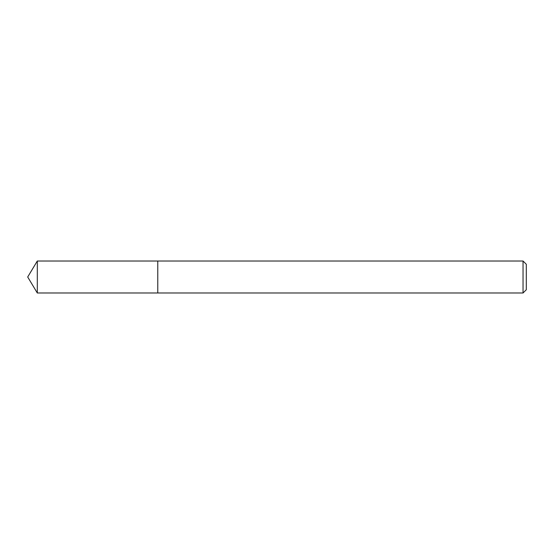 <?xml version="1.0" encoding="UTF-8"?>
<svg xmlns="http://www.w3.org/2000/svg" width="554" height="554" viewBox="0 0 554 554"><rect width="100%" height="100%" fill="white"/><g stroke="black" fill="none" stroke-linecap="round" stroke-linejoin="round"><path stroke-width="0.83" d="M523.045 292.99L526.3 289.735L526.3 264.265L523.045 261.01L37.305 261.01L37.305 292.99L157.772 292.99L157.772 261.01L157.772 292.99L523.045 292.99L523.045 261.01M37.305 292.99L27.7 277L37.305 261.01"/></g></svg>
